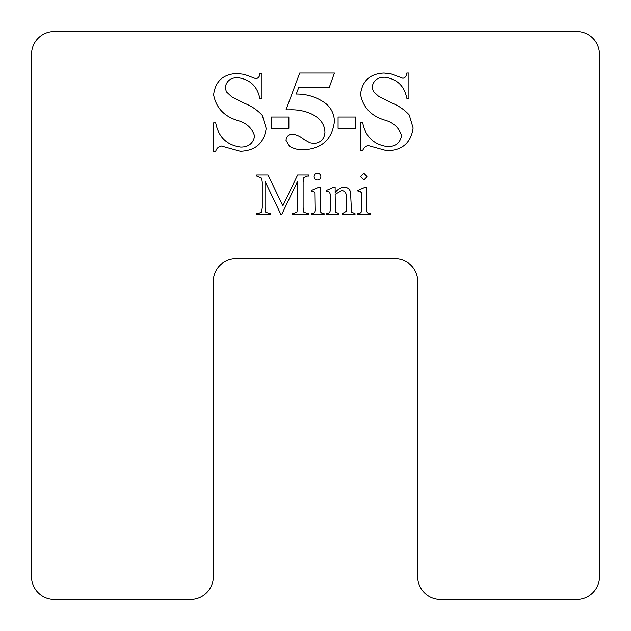 <?xml version="1.0" encoding="UTF-8"?>
<svg xmlns="http://www.w3.org/2000/svg" width="631" height="631" viewBox="0 0 631 631"><rect width="100%" height="100%" fill="white"/><g stroke="black" fill="none" stroke-linecap="round" stroke-linejoin="round"><path stroke-width="0.95" d="M317.488 179.993A3.36 3.36 0 0 0 320.848 176.633A3.36 3.36 0 0 0 317.488 173.28A3.36 3.36 0 0 0 314.128 176.633A3.36 3.36 0 0 0 317.488 179.993M417.722 281.426L417.722 576.734A22.716 22.716 0 0 0 440.438 599.45L576.734 599.45A22.716 22.716 0 0 0 599.45 576.734L599.45 54.266A22.716 22.716 0 0 0 576.734 31.55L54.266 31.55A22.716 22.716 0 0 0 31.55 54.266L31.55 576.734A22.716 22.716 0 0 0 54.266 599.45L190.562 599.45A22.716 22.716 0 0 0 213.278 576.734L213.278 281.426A22.716 22.716 0 0 1 235.994 258.71L395.006 258.71A22.716 22.716 0 0 1 417.722 281.426M367.163 176.633L363.866 173.336L360.538 176.633L363.866 179.961L367.163 176.633M366.611 208.672L366.611 187.139L365.396 187.139L357.777 190.452L358.132 191.556L359.836 191.122L361.413 192.739L361.642 208.672C362.068 211.906 360.782 213.562 357.777 213.641L357.777 214.745L370.476 214.745L370.476 213.641C367.455 213.546 366.169 211.89 366.611 208.672M344.171 187.139C340.464 187.667 337.451 189.474 335.14 192.558L335.14 187.139L333.949 187.139L326.306 190.452L326.684 191.556L328.365 191.122C330.179 192.77 330.778 195.129 330.171 198.181L330.171 208.672C330.597 211.622 329.492 213.278 326.858 213.641L326.306 213.641L326.306 214.745L339.005 214.745L339.005 213.641L335.424 212.016L335.14 194.301L342.041 190.452C345.338 191.327 346.719 193.685 346.182 197.527L346.08 211.409L342.317 213.641L342.317 214.745L355.016 214.745L355.016 213.641L351.538 212.103L350.505 191.856C349.456 188.819 347.342 187.249 344.171 187.139M320.232 208.672L320.232 187.139L319.018 187.139L311.399 190.452L311.753 191.556L313.457 191.122L315.035 192.739L315.263 208.672C315.689 211.906 314.404 213.562 311.399 213.641L311.399 214.745L324.097 214.745L324.097 213.641C321.076 213.546 319.791 211.89 320.232 208.672M265.02 181.302L281.032 214.745L281.584 214.745L297.595 181.302L297.595 207.567L296.964 212.048L293.454 213.641L292.074 213.641L292.074 214.745L308.638 214.745L308.638 213.641L303.921 212.355L303.117 207.567L303.117 182.17L303.748 177.697L307.281 176.096L308.638 176.096L308.638 174.992L297.627 174.992L282.846 205.88L268.057 174.992L256.738 174.992L256.738 176.096L261.684 178.187L262.259 182.17L262.259 207.567L261.628 212.048L258.118 213.641L256.738 213.641L256.738 214.745L270.541 214.745L270.541 213.641L265.793 212.355L265.02 207.567L265.02 181.302M226.403 91.85L225.172 87.496C226.521 80.878 230.717 77.605 237.761 77.684C250.05 79.317 257.416 86.329 259.877 98.72L261.983 98.72L261.983 73.48L259.877 73.48C259.783 76.375 258.489 78.126 255.997 78.733L244.284 74.379L237.098 73.48C223.177 74.111 215.345 81.218 213.601 94.792C216.133 107.885 224.226 116.483 237.887 120.576C246.54 123.013 252.116 128.172 254.616 136.036C253.197 143.442 248.559 147.133 240.703 147.094C226.789 145.146 218.46 137.077 215.707 122.903L213.601 122.903L213.601 151.298L215.707 151.298C216.599 148.395 218.476 146.644 221.347 146.045L240.293 151.298C255.437 150.746 264.066 143.142 266.187 128.479L262.291 115.378C257.33 109.999 251.39 105.969 244.465 103.287L231.829 96.914L226.403 91.85M288.864 117.035L271.267 117.035L271.267 128.393L288.864 128.393L288.864 117.035M289.487 146.187C293.833 148.837 298.581 150.044 303.732 149.799C321.818 148.774 332.04 139.419 334.398 121.712C334.312 114.392 331.472 108.358 325.872 103.61C317.133 97.166 307.273 93.98 296.27 94.058L298.621 87.748L329.137 87.748L334.398 73.03L299.693 73.03L286.017 109.833L290.52 109.786C304.592 109.408 324.366 115.528 324.933 132.281C324.342 139.065 320.674 142.803 313.922 143.489L310.01 142.811L304.142 139.593C300.608 136.517 296.578 134.663 292.066 134.024C288.383 134.513 286.364 136.627 286.017 140.366L289.487 146.187M355.679 117.035L338.082 117.035L338.082 128.393L355.679 128.393L355.679 117.035M373.323 91.4L372.093 87.046C373.442 80.429 377.638 77.156 384.681 77.234C396.962 78.867 404.337 85.879 406.798 98.27L408.896 98.27L408.896 73.03L406.798 73.03C406.703 75.917 405.41 77.676 402.917 78.283L391.204 73.93L384.019 73.03C370.097 73.661 362.265 80.768 360.522 94.342C363.054 107.436 371.146 116.033 384.807 120.119C393.46 122.564 399.037 127.722 401.537 135.586C400.117 142.992 395.479 146.676 387.623 146.644C373.71 144.688 365.381 136.627 362.628 122.453L360.522 122.453L360.522 150.848L362.628 150.848C363.519 147.946 365.396 146.187 368.259 145.595L387.205 150.848C402.357 150.296 410.986 142.685 413.108 128.022L409.211 114.929C404.25 109.549 398.311 105.519 391.386 102.837L378.75 96.456L373.323 91.4M213.278 539.489L213.278 480.664M213.278 457.672L213.278 413.62"/></g></svg>
